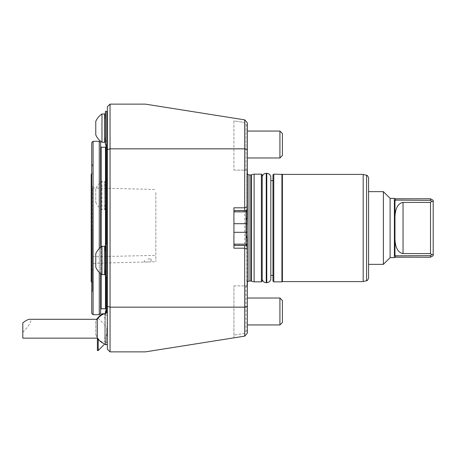 <?xml version="1.0" encoding="UTF-8"?>
<svg xmlns="http://www.w3.org/2000/svg" width="456" height="456" viewBox="0 0 456 456"><rect width="100%" height="100%" fill="white"/><g stroke="black" fill="none" stroke-linecap="round" stroke-linejoin="round"><path stroke-width="0.34" stroke-dasharray="2.28 1.71" d="M147.75 258.968L151.118 258.968L147.75 258.968M92.545 263.34L92.545 187.918L92.545 263.34L151.118 261.869L144.387 262.035L144.387 258.968M155.832 192.552L155.832 261.75L155.832 192.552M262.2 228L262.2 279.163L262.2 228M270.818 279.163L270.818 176.837M270.818 228L270.818 275.395L270.818 228M282.395 174.409L282.395 281.591M281.928 174.141L281.928 281.859M273.777 174.141L273.777 281.859M272.973 174.95L272.973 281.05M272.973 228L272.973 180.605L272.973 228M363.187 174.409L363.187 281.591M368.568 177.92L368.568 278.08M368.568 228L368.568 264.355L368.568 228M433.2 200.338L433.2 255.662M430.51 202.418L431.661 201.244L430.51 200.355L394.959 200.099L394.959 239.394L394.959 216.606C395.449 208.004 398.139 203.273 403.041 202.418L430.51 202.418L430.51 253.582L431.661 254.756L430.51 255.645L430.51 257.218M433.2 254.129L431.661 254.756M403.041 202.418L403.041 253.582C398.139 252.727 395.449 247.996 394.959 239.394L394.959 255.901L394.959 239.394M403.041 253.582L430.51 253.582M433.2 201.871L431.661 201.244M430.51 198.782L430.51 200.355M430.51 255.645L395.5 255.645L395.5 257.218M395.5 255.645L394.959 255.901L394.959 216.606M395.5 198.782L395.5 200.355M394.389 198.377L394.389 257.623M390.114 198.377L390.114 257.623M383.382 191.645L383.382 264.355M254.123 174.141L254.123 281.859M261.391 174.141L261.391 281.859M262.2 174.95L262.2 281.05M110.05 351.872L145.373 351.872L244.73 336.14L244.712 333.416L244.712 336.14L233.922 337.85L233.922 285.895L233.922 337.85L244.712 336.14L244.695 307.156L110.05 307.156L110.05 351.872L107.359 349.182L107.359 306.421L110.05 307.156L110.05 148.844L107.359 149.579L107.359 306.421M233.922 207.805L233.922 248.195M233.922 120.88L233.922 170.105L233.922 120.88L244.712 122.584L233.922 120.88M233.922 285.895L245.887 285.895L246.04 286.567L246.04 331.301L244.712 333.416L233.922 335.12L244.712 333.416L246.04 331.301L245.887 285.895L233.922 285.895M233.922 170.105L245.887 170.105L246.04 169.432L246.04 124.699L244.712 122.584L244.712 119.86L244.712 122.584L246.04 124.699L246.04 169.432L245.887 170.105L233.922 170.105M145.373 104.128L110.05 104.128L110.05 148.844L244.695 148.844L244.695 119.86L145.373 104.128M233.922 245.505L246.04 245.505L247.391 246.85M233.922 244.159L246.04 244.159M244.695 336.14L247.391 333.022L247.391 122.977L244.73 119.86L233.922 118.15L244.712 119.86M247.391 149.579L244.695 148.844L244.695 307.156L247.391 306.421M233.922 211.84L246.04 211.84L247.391 210.495M233.922 210.495L246.04 210.495L247.391 209.15M246.035 286.573L247.386 286.14L247.049 284.567L247.391 286.146L246.04 286.573M247.049 284.567L245.887 285.895L247.049 284.567M246.035 169.427L247.386 169.86L247.049 171.433L247.391 169.854L246.04 169.427M247.049 171.433L245.887 170.105L247.049 171.433M247.391 333.022L247.391 286.14L247.391 330.52L246.04 331.301L247.391 330.52L247.391 333.022L244.73 336.14M247.391 125.48L247.391 122.977L247.391 125.48L246.04 124.699L247.391 125.48L247.391 157.987L247.391 125.48M247.391 217.244L247.391 238.756M247.391 122.977L244.73 119.86M247.391 144.518L247.391 157.987L247.391 144.518M247.391 311.482L247.391 298.013L247.391 311.482M110.05 104.128L107.359 106.818L107.359 149.579M282.395 155.507L282.395 133.534L282.395 155.507L282.395 133.534L279.921 131.054L279.921 157.987L279.921 131.054L279.921 157.987L282.395 155.507M282.395 311.482L282.395 300.493L282.395 311.482M279.921 311.482L279.921 298.013L279.921 311.482M282.395 322.466L282.395 300.493L279.921 298.013L279.921 324.946L282.395 322.466M107.359 328.713L107.359 344.599L107.359 328.713M107.359 334.368L107.359 342.45L107.359 334.368M107.359 327.881L107.359 335.964L107.359 327.881M107.359 260.456L107.359 252.373L107.359 260.456M107.359 195.544L107.359 203.627L107.359 195.544M107.359 128.119L107.359 120.036L107.359 128.119M107.359 228L107.359 323.327L107.359 228M97.396 319.023L97.396 338.409M97.396 350.527L97.396 318.214M98.2 350.527L98.2 339.401M106.282 334.368L106.282 342.45L106.282 334.368M91.736 142.637L91.736 313.363M93.087 141.286L93.087 314.714M99.277 141.286L99.277 314.714M99.277 272.375L99.277 248.531M100.628 142.637L100.628 313.363M100.628 273.6L100.628 247.306L100.628 273.6M100.628 146.672L100.628 309.328M95.777 134.851L95.777 121.381M95.777 188.812L95.777 202.276L95.777 188.812C97.128 185.746 99.191 183.278 101.973 181.408L101.973 209.686L101.973 181.408L104.663 181.408L104.663 209.686L104.663 181.408M95.777 267.188L95.777 253.724M95.777 321.149L95.777 334.618L95.777 321.149L96.723 319.291M101.973 142.255L101.973 113.977M101.973 274.592L101.973 246.314M101.973 314.879L101.973 313.745M106.009 146.672L106.009 309.328M106.009 277.231L106.009 243.675L106.009 277.231M104.663 142.255L104.663 113.977M104.663 274.592L104.663 246.314M104.236 313.745L104.663 313.745L104.663 342.023L104.663 313.745M106.009 144.894L106.009 313.141M104.663 128.119L104.663 119.364L104.663 128.119M104.663 195.544L104.663 186.789L104.663 195.544M104.663 260.456L104.663 251.701L104.663 260.456M104.663 327.881L104.663 336.636L104.663 327.881M106.818 228L106.818 140.482L106.818 228M105.507 144.945L105.507 111.287M105.507 195.544L105.507 212.376L105.507 195.544M105.507 277.282L105.507 243.624M105.507 344.713L105.507 311.055M105.507 313.289L105.507 344.137M106.818 144.808L106.818 312.941M106.818 277.145L106.818 243.76M106.818 186.795L106.818 212.239L106.818 186.795M106.818 136.196L106.818 111.424M107.086 136.196L107.086 312.884M107.086 268.533L107.086 252.373M106.818 268.533L106.818 252.373M106.818 327.881L106.818 335.964L106.818 327.881M106.818 195.544L106.818 203.627L106.818 195.544M22.8 338.141L22.8 322.882M22.8 332.213C27.787 327.334 30.478 323.447 30.877 320.551L29.617 319.291M97.196 338.141L97.196 319.291M92.545 228L92.545 289.936L92.545 228M91.2 174.243L91.2 281.757M92.545 256.785L155.832 255.388M266.241 282.669L266.241 173.331M266.777 282.669L266.777 173.331M366.573 175.321L366.573 280.679M251.381 174.876L251.381 281.124M250.823 174.95L250.823 281.05M249.004 174.95L249.004 281.05M247.391 298.013L279.921 298.013M247.391 157.987L279.921 157.987M246.873 228L246.873 172.493L246.873 228M101.164 147.214L101.164 308.786M101.164 274.022L101.164 246.884M105.473 147.214L105.473 308.786M105.473 276.952L105.473 243.96M151.118 258.968L151.118 261.869L155.832 261.75M92.545 187.912L155.832 189.502M233.922 244.427L246.04 244.427L247.391 245.773M233.922 211.573L246.04 211.573L247.391 210.227M247.391 174.22L246.85 172.795L246.85 283.204L247.391 281.779M245.858 285.895L247.021 284.567L247.021 171.433L245.858 170.105M247.391 131.054L279.921 131.054M247.391 324.946L279.921 324.946M98.04 318.214L106.282 326.291L107.359 326.291M107.359 342.45L106.282 342.45L104.823 343.909M95.777 202.276A16.969 16.969 0 0 0 101.973 209.686L104.663 209.686M95.777 334.618A16.969 16.969 0 0 0 101.973 342.023L104.663 342.023M106.009 314.714L106.818 315.518M106.009 141.286L106.818 140.482M104.663 204.299L105.507 212.376L106.818 212.239M104.663 186.789L105.507 178.718L106.818 178.855M104.663 336.636L105.444 344.12M104.663 319.132L105.268 313.369M106.818 323.059L107.359 323.327M106.818 132.941L107.359 132.673M106.818 311.192L106.009 311.106M106.818 335.964L107.359 335.964M106.818 319.804L107.359 319.804M106.818 203.627L107.359 203.627M106.818 187.467L107.359 187.467M92.545 166.064L91.736 163.048M92.545 289.936L91.736 292.952M91.736 282.065L92.545 282.532M91.736 173.935L92.545 173.468M92.545 186.8L91.2 185.45M92.545 269.2L91.2 270.55"/><path stroke-width="0.68" d="M270.818 228L270.818 279.163C270.334 281.329 268.989 282.498 266.777 282.669L266.777 173.331C268.989 173.502 270.334 174.671 270.818 176.837L270.818 228M363.187 281.591L363.187 174.409L366.573 175.321L366.573 280.679L363.187 281.591L282.395 281.591L282.395 174.409L273.777 174.141L273.777 281.859L281.928 281.859L281.928 174.141M273.777 281.859L272.973 281.05L272.973 174.95L273.777 174.141M366.573 280.679C367.069 281.09 367.735 280.223 368.568 278.08L368.568 177.92C367.735 175.777 367.069 174.91 366.573 175.321M431.661 254.756L430.51 255.645L430.51 257.218L433.2 255.662L433.2 254.129L431.661 254.756L430.51 253.582L403.041 253.582C398.139 252.727 395.449 247.996 394.959 239.394M433.2 254.129L433.2 200.338L430.51 198.782L395.5 198.782L394.389 198.377L390.114 198.377L383.382 191.645L368.568 191.645M433.2 201.871L431.661 201.244L430.51 202.418L430.51 253.582M430.51 202.418L403.041 202.418C398.139 203.273 395.449 208.004 394.959 216.606M431.661 201.244L430.51 200.355L430.51 198.782M430.51 200.355L394.959 200.099L394.959 255.901L430.51 255.645M430.51 257.218L395.5 257.218L395.5 255.645M395.5 200.355L395.5 198.782M395.5 257.218L394.389 257.623L394.389 198.377M394.389 257.623L390.114 257.623L390.114 198.377M390.114 257.623L383.382 264.355L383.382 191.645M251.381 174.876L251.381 281.124L254.123 281.859L254.123 174.141L250.823 174.95L249.004 174.95L247.391 174.22M261.391 174.141L262.2 174.95L262.2 281.05L261.391 281.859L261.391 174.141L254.123 174.141M247.044 232.264L247.391 217.244L246.035 219.604L246.04 210.495L244.695 210.495L244.695 207.805L233.922 207.805L233.922 248.195L244.695 248.195L244.695 245.505L246.04 245.505L246.04 219.61M244.695 119.86L247.391 122.977L247.391 206.688L244.695 207.805L244.695 119.86L145.373 104.128L110.05 104.128L107.359 106.818L107.359 149.579L110.05 148.844L110.05 307.156L107.359 306.421L107.359 149.579M145.373 351.872L110.05 351.872L110.05 307.156L244.695 307.156L244.695 336.14L145.373 351.872M233.922 245.505L244.695 245.505M233.922 244.159L246.04 244.159L247.391 245.505L247.391 238.756L246.04 236.396M244.73 336.14L247.391 333.022L244.695 336.14M233.922 211.84L246.04 211.84L247.391 210.495L247.391 209.15L246.04 210.495M244.695 210.495L233.922 210.495M247.391 149.579L244.695 148.844L110.05 148.844L110.05 104.128M247.391 306.421L244.695 307.156L244.695 248.195L247.391 249.312L247.391 333.022M233.922 232.309L247.044 232.298L247.391 238.756M246.04 245.505L247.391 246.85L247.391 249.312M247.391 246.85L247.391 245.505L246.04 244.159M247.391 217.244L247.391 210.495M247.391 206.688L247.391 209.15M244.73 119.86L247.391 122.977M110.05 351.872L107.359 349.182L107.359 306.421M282.395 144.518L282.395 155.507L279.921 157.987L279.921 131.054L282.395 133.534L282.395 144.518M282.395 311.482L282.395 322.466L279.921 324.946L279.921 298.013L282.395 300.493L282.395 311.482M97.396 338.409L97.396 350.527L98.2 350.527L98.2 339.401M98.04 318.214L97.396 318.214L97.396 319.023M91.736 313.363L91.736 142.637L93.087 141.286L93.087 314.714L91.736 313.363M105.473 276.952L105.473 308.786L101.164 308.786L100.628 309.328L100.628 273.6L100.628 313.363L99.277 314.714L99.277 272.375M99.277 248.531L99.277 141.286L93.087 141.286M101.164 246.884L101.164 147.214L100.628 146.672L100.628 247.306L100.628 142.637L99.277 141.286M101.973 113.977C99.191 115.847 97.128 118.315 95.777 121.381L95.777 134.851A16.969 16.969 0 0 0 101.973 142.255L104.663 142.255L104.663 113.977L101.973 113.977L101.973 142.255M101.973 246.314C99.191 248.184 97.128 250.652 95.777 253.724L95.777 267.188A16.969 16.969 0 0 0 101.973 274.592L104.663 274.592L104.663 246.314L101.973 246.314L101.973 274.592M96.723 319.291L97.396 318.237M97.413 318.214L101.973 313.745L101.973 314.879M105.473 308.786L106.009 309.328L106.009 277.231L106.009 313.141M106.009 144.894L106.009 243.675L106.009 146.672L105.473 147.214L101.164 147.214M101.973 313.745L104.663 313.745M104.663 119.364L105.507 111.287L105.507 144.945L104.663 136.868M104.663 251.701L105.507 243.624L105.507 277.282L104.663 269.211M105.268 313.369L105.507 311.055L105.507 313.289M105.507 344.137L105.507 344.713L105.444 344.12M106.818 312.941L106.818 268.533L107.359 268.533M107.359 252.373L106.818 252.373L106.818 142.335L106.818 144.808L105.507 144.945M105.507 111.287L106.818 111.424L106.818 142.335L106.818 136.196L107.359 136.196M107.086 252.373L107.086 136.196M107.086 312.884L107.086 268.533M106.818 344.491L105.507 344.713M105.507 243.624L106.818 243.76L106.818 277.145L105.507 277.282M97.196 338.141L22.8 338.141L22.8 322.882C25.775 320.557 28.044 319.36 29.617 319.291L97.196 319.291L97.196 338.141A16.159 16.159 0 0 0 107.359 344.599M91.736 282.065L91.2 281.757L91.2 174.243L91.736 173.935M262.2 176.837C262.679 174.671 264.03 173.502 266.241 173.331L266.241 282.669L266.777 282.669M403.041 202.418L403.041 253.582M251.381 281.124L250.823 281.05L250.823 174.95M250.823 281.05L249.004 281.05L249.004 174.95M233.922 223.691L247.044 223.702M101.164 308.786L101.164 274.022M105.473 243.96L105.473 147.214M266.241 173.331L266.777 173.331M262.2 279.163C262.679 281.329 264.03 282.498 266.241 282.669M282.395 281.591L281.928 281.859M272.973 180.605L270.818 180.605M272.973 275.395L270.818 275.395M363.187 174.409L282.395 174.409M383.382 264.355L368.568 264.355M261.391 281.859L254.123 281.859M249.004 281.05L247.391 281.779M247.391 157.987L279.921 157.987M247.391 131.054L279.921 131.054M247.391 324.946L279.921 324.946M247.391 298.013L279.921 298.013M104.823 343.909L98.2 350.527M99.277 314.714L93.087 314.714M106.009 311.106L105.507 311.055M106.818 120.036L107.359 120.036M107.359 312.833A16.159 16.159 0 0 0 97.196 319.291"/></g></svg>
